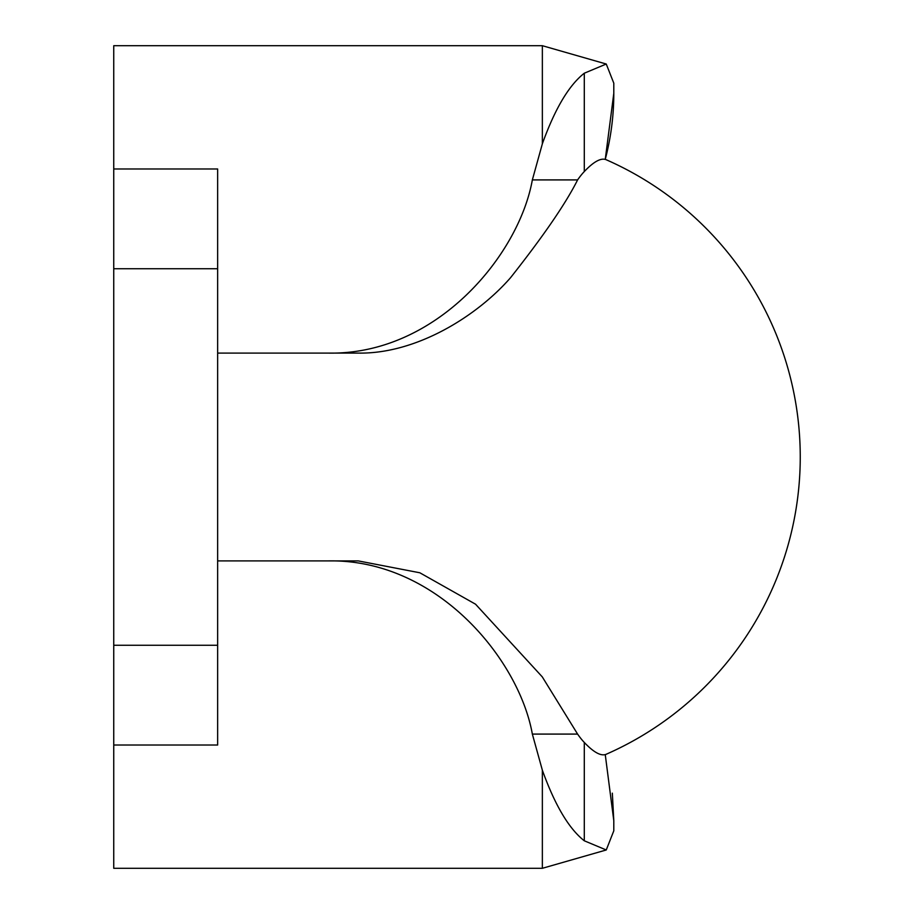 <?xml version="1.0" encoding="UTF-8"?>
<svg xmlns="http://www.w3.org/2000/svg" width="914" height="914" viewBox="0 0 914 914"><rect width="100%" height="100%" fill="white"/><g stroke="black" fill="none" stroke-linecap="round" stroke-linejoin="round"><path stroke-width="1.37" d="M613.797 93.319L605.251 159.413C600.224 158.088 593.232 162.132 584.297 171.546A295.976 76.605 90 0 0 577.602 179.909C565.789 203.468 543.442 236.063 510.549 277.696C476.754 316.461 415.996 354.118 358.299 353.09L327.875 353.09C436.275 355.329 518.855 255.383 532.348 179.909L542.356 143.806C554.947 108.789 568.919 85.265 584.297 73.211L606.256 64.026L613.797 83.174L613.797 93.319C613.808 115.575 610.952 137.603 605.251 159.413L605.274 159.333A324.71 324.71 0 0 1 605.274 754.667M217.646 268.739L113.747 268.739L113.747 168.976L217.646 168.976L217.646 745.024L113.747 745.024L113.747 868.3L542.356 868.3L542.356 770.194L532.348 734.091C519.003 659.177 436.743 558.671 327.875 560.91L217.646 560.91M217.646 353.09L354.026 353.09M327.875 353.09L358.299 353.09M327.875 560.91L358.299 560.91L419.846 572.781L475.543 604.2L542.265 676.863L577.602 734.091A295.976 76.605 90 0 0 584.297 742.454C593.243 751.868 600.224 755.912 605.251 754.587L613.797 820.681L613.797 830.826L606.256 849.974L584.297 840.789C568.919 828.735 554.947 805.211 542.356 770.194M612.334 793.158L613.797 820.681M113.747 745.024L113.747 645.261L217.646 645.261M113.747 268.739L113.747 645.261M542.356 143.806L542.356 45.7L113.747 45.7L113.747 168.976M584.297 171.546L584.297 73.211M532.348 179.909L577.602 179.909M577.602 734.091L532.348 734.091M584.297 840.789L584.297 742.454M606.256 64.026L542.356 45.7M606.256 849.974L542.356 868.3"/></g></svg>
